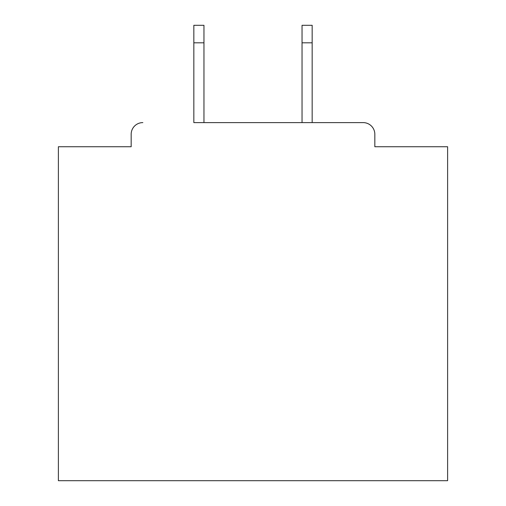 <?xml version="1.0" encoding="UTF-8"?>
<svg xmlns="http://www.w3.org/2000/svg" width="506" height="506" viewBox="0 0 506 506"><rect width="100%" height="100%" fill="white"/><g stroke="black" fill="none" stroke-linecap="round" stroke-linejoin="round"><path stroke-width="0.76" d="M374.832 146.74L374.832 134.286L374.832 146.74L447.614 146.74L447.614 480.7L58.386 480.7L58.386 146.74L131.168 146.74L131.168 134.286L131.168 146.74M193.836 42.814L193.836 25.3L203.956 25.3L203.956 42.814L193.836 42.814L193.836 122.61L363.15 122.61L312.164 122.61L312.164 42.814L302.044 42.814L302.044 25.3L312.164 25.3L312.164 42.814M142.85 122.61A11.676 11.676 0 0 0 131.168 134.286M374.832 134.286A11.676 11.676 0 0 0 363.15 122.61M302.044 42.814L302.044 122.61L203.956 122.61L203.956 42.814"/></g></svg>
